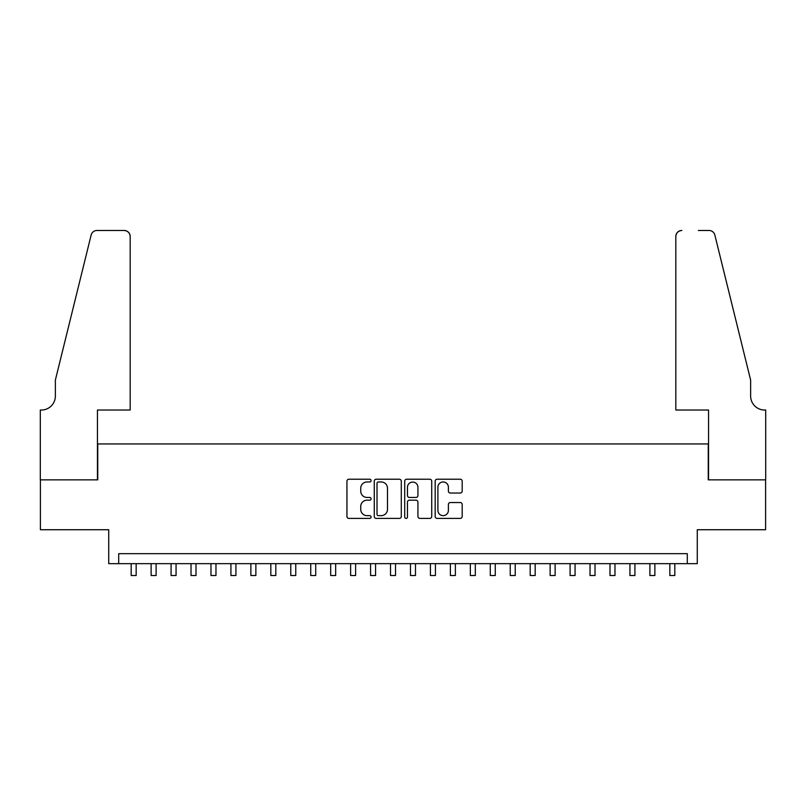 <?xml version="1.0" encoding="UTF-8"?>
<svg xmlns="http://www.w3.org/2000/svg" width="806" height="806" viewBox="0 0 806 806"><rect width="100%" height="100%" fill="white"/><g stroke="black" fill="none" stroke-linecap="round" stroke-linejoin="round"><path stroke-width="1.21" d="M371.082 480.598A1.37 1.37 0 0 0 369.712 479.227L348.907 479.227A1.955 1.955 0 0 0 346.943 481.192L346.943 516.434A1.955 1.955 0 0 0 348.907 518.399L369.712 518.399A1.37 1.37 0 0 0 371.082 517.029A1.37 1.37 0 0 0 369.712 515.649L367.012 515.649A6.267 6.267 0 0 1 360.745 509.382L360.745 506.45A6.267 6.267 0 0 1 367.012 500.183L369.712 500.183A1.37 1.37 0 0 0 371.082 498.813A1.37 1.37 0 0 0 369.712 497.443L367.012 497.443A6.267 6.267 0 0 1 360.745 491.176L360.745 488.235A6.267 6.267 0 0 1 367.012 481.968L369.712 481.968A1.37 1.37 0 0 0 371.082 480.598M460.226 493.04A1.955 1.955 0 0 0 462.191 491.076L462.191 481.192A1.955 1.955 0 0 0 460.226 479.227L437.124 479.227A1.955 1.955 0 0 0 435.169 481.192L435.169 516.434A1.955 1.955 0 0 0 437.124 518.399L460.226 518.399A1.955 1.955 0 0 0 462.191 516.434L462.191 504.496A1.955 1.955 0 0 0 460.226 502.531L450.342 502.531A1.955 1.955 0 0 0 448.388 504.496L448.388 510.42A5.239 5.239 0 0 1 443.149 515.649A5.239 5.239 0 0 1 437.91 510.42L437.91 487.207A5.239 5.239 0 0 1 443.149 481.968A5.239 5.239 0 0 1 448.388 487.207L448.388 491.076A1.955 1.955 0 0 0 450.342 493.04L460.226 493.04M687.296 563.656L697.271 563.656L697.271 529.733L765.599 529.733L765.599 479.862L708.242 479.862L708.242 443.945L97.758 443.945L97.758 479.862L40.401 479.862L40.401 529.733L108.729 529.733L108.729 563.656L687.296 563.656L687.296 553.672L118.704 553.672L118.704 563.656M401.287 481.192A1.955 1.955 0 0 0 399.333 479.227L376.221 479.227A1.955 1.955 0 0 0 374.266 481.192L374.266 516.434A1.955 1.955 0 0 0 376.221 518.399L399.333 518.399A1.955 1.955 0 0 0 401.287 516.434L401.287 481.192M406.667 479.227L429.779 479.227A1.955 1.955 0 0 1 431.734 481.192L431.734 516.434A1.955 1.955 0 0 1 429.779 518.399L419.886 518.399A1.955 1.955 0 0 1 417.931 516.434L417.931 502.138A1.955 1.955 0 0 0 415.977 500.183L409.418 500.183A1.955 1.955 0 0 0 407.453 502.138L407.453 517.029A1.37 1.37 0 0 1 406.083 518.399A1.37 1.37 0 0 1 404.713 517.029L404.713 481.192A1.955 1.955 0 0 1 406.667 479.227M378.377 481.968A1.37 1.37 0 0 0 377.007 483.338L377.007 514.278A1.37 1.37 0 0 0 378.377 515.649L381.218 515.649A6.267 6.267 0 0 0 387.485 509.382L387.485 488.235A6.267 6.267 0 0 0 381.218 481.968L378.377 481.968M417.931 487.308A5.239 5.239 0 0 0 412.692 482.069A5.239 5.239 0 0 0 407.453 487.308L407.453 495.478A1.955 1.955 0 0 0 409.418 497.443L415.977 497.443A1.955 1.955 0 0 0 417.931 495.478L417.931 487.308M131.177 563.656L131.177 575.524L136.164 575.524L136.164 563.656M130.179 410.032L130.179 236.46A5.985 5.985 0 0 0 124.195 230.476L96.962 230.476A5.985 5.985 0 0 0 91.149 235.03L55.362 380.11L55.362 396.068A13.964 13.964 0 0 1 41.398 410.032L40.3 410.032L40.3 479.862L97.455 479.862L97.455 410.032L130.179 410.032L130.179 236.46C129.796 232.853 127.801 230.859 124.195 230.476L107.631 230.476M91.149 235.03C92.67 231.745 92.67 231.745 91.149 235.03C92.67 231.745 92.67 231.745 91.149 235.03M55.362 396.068A13.964 13.964 0 0 1 41.398 410.032M675.821 410.032L675.821 236.46L675.821 410.032L708.545 410.032L708.545 479.862L765.7 479.862L765.7 410.032L764.602 410.032A13.964 13.964 0 0 1 750.638 396.068A13.964 13.964 0 0 0 764.602 410.032M739.666 335.618L714.851 235.03L750.638 380.11L750.638 396.068M698.369 230.476L709.038 230.476A5.985 5.985 0 0 1 714.851 235.03C713.33 231.745 713.33 231.745 714.851 235.03C713.33 231.745 713.33 231.745 714.851 235.03M681.805 230.476A5.985 5.985 0 0 0 675.821 236.46C676.204 232.853 678.199 230.859 681.805 230.476M151.125 563.656L151.125 575.524L156.112 575.524L156.112 563.656M171.074 563.656L171.074 575.524L176.061 575.524L176.061 563.656M191.022 563.656L191.022 575.524L196.009 575.524L196.009 563.656M210.981 563.656L210.981 575.524L215.968 575.524L215.968 563.656M230.929 563.656L230.929 575.524L235.916 575.524L235.916 563.656M250.878 563.656L250.878 575.524L255.865 575.524L255.865 563.656M270.826 563.656L270.826 575.524L275.813 575.524L275.813 563.656M290.775 563.656L290.775 575.524L295.762 575.524L295.762 563.656M310.733 563.656L310.733 575.524L315.72 575.524L315.72 563.656M330.682 563.656L330.682 575.524L335.669 575.524L335.669 563.656M350.63 563.656L350.63 575.524L355.617 575.524L355.617 563.656M370.579 563.656L370.579 575.524L375.566 575.524L375.566 563.656M390.527 563.656L390.527 575.524L395.514 575.524L395.514 563.656M410.486 563.656L410.486 575.524L415.473 575.524L415.473 563.656M430.434 563.656L430.434 575.524L435.421 575.524L435.421 563.656M450.383 563.656L450.383 575.524L455.37 575.524L455.37 563.656M470.331 563.656L470.331 575.524L475.318 575.524L475.318 563.656M490.28 563.656L490.28 575.524L495.267 575.524L495.267 563.656M510.238 563.656L510.238 575.524L515.225 575.524L515.225 563.656M530.187 563.656L530.187 575.524L535.174 575.524L535.174 563.656M550.135 563.656L550.135 575.524L555.122 575.524L555.122 563.656M570.084 563.656L570.084 575.524L575.071 575.524L575.071 563.656M590.032 563.656L590.032 575.524L595.019 575.524L595.019 563.656M609.991 563.656L609.991 575.524L614.978 575.524L614.978 563.656M629.939 563.656L629.939 575.524L634.927 575.524L634.927 563.656M649.888 563.656L649.888 575.524L654.875 575.524L654.875 563.656M669.836 563.656L669.836 575.524L674.823 575.524L674.823 563.656"/></g></svg>
